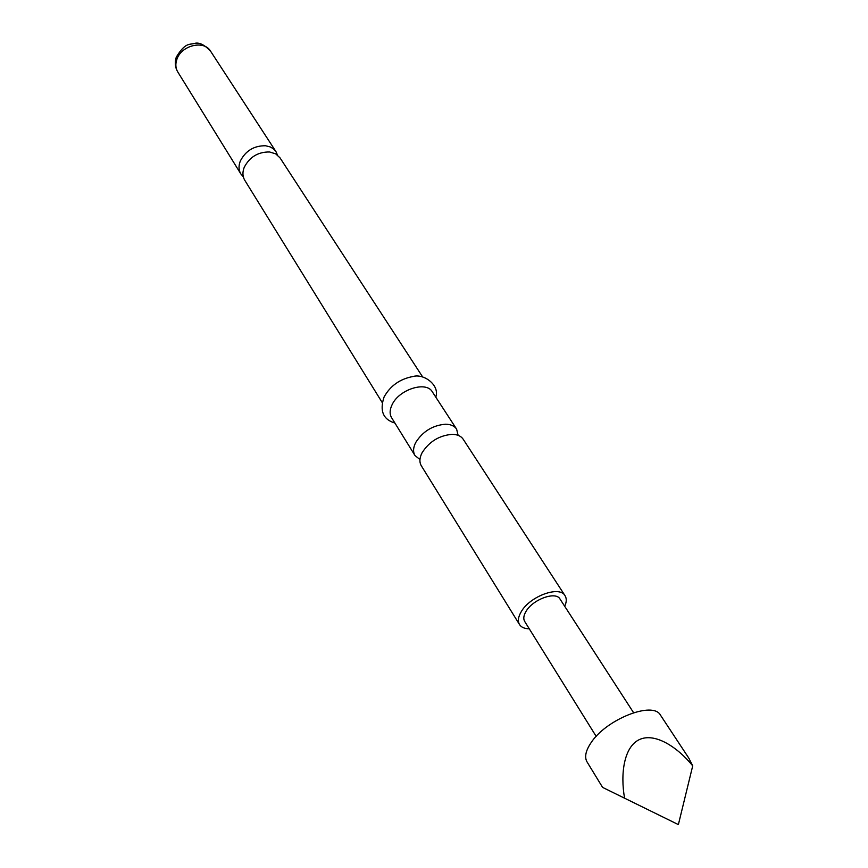 <?xml version="1.0" encoding="UTF-8"?>
<svg xmlns="http://www.w3.org/2000/svg" width="868" height="868" viewBox="0 0 868 868"><rect width="100%" height="100%" fill="white"/><g stroke="black" fill="none" stroke-linecap="round" stroke-linejoin="round"><path stroke-width="1.3" d="M277.489 155.057L275.97 151.629L273.116 148.602L270.089 146.876L265.565 145.759C254.042 145.618 245.601 150.75 240.273 161.144C238.45 165.94 238.635 170.204 240.837 173.925L243.29 176.757M419.96 459.541L414.991 455.537C412.908 451.978 413.135 447.66 415.674 442.571C422.738 431.396 432.72 425.277 445.609 424.213C450.785 424.322 454.452 425.96 456.611 429.128L458.109 435.324M624.559 798.05C620.273 773.92 623.918 746.762 639.434 739.558C654.96 732.353 677.539 747.142 692.718 765.836L688.834 758.155L660.515 715.21C653.203 700.606 605.593 719.431 590.717 743.225C585.607 751.004 584.381 757.221 587.007 761.854L602.587 787.395L678.375 824.6L602.587 787.395M382.202 402.524L244.733 180.218C242.541 176.497 242.356 172.233 244.19 167.426C249.561 157.01 258.024 151.857 269.59 151.976L275.72 153.864L280.006 157.835L422.607 376.886M529.263 628.79C524.565 628.736 521.321 627.325 519.52 624.569C517.599 621.238 518.142 616.996 521.169 611.832C529.838 596.186 559.654 585.336 565.035 595.687C566.761 598.486 566.652 602.023 564.699 606.298M519.52 624.569L421.316 465.769C419.244 462.221 419.494 457.892 422.054 452.803C429.183 441.606 439.219 435.443 452.163 434.336C457.338 434.423 461.016 436.04 463.165 439.197L565.035 595.687M414.991 455.537L391.598 417.703C389.493 414.112 389.656 409.783 392.086 404.727C398.998 389.385 426.318 380.759 432.34 391.848L456.611 429.128M596.186 736.389L524.673 621.412C523.176 618.819 523.599 615.51 525.965 611.495C532.713 599.365 555.813 590.967 559.99 599.007L633.564 712.671M692.718 765.836L678.375 824.6M177.777 71.957C175.575 68.236 175.271 64.048 176.866 59.404C181.282 45.288 204.099 39.787 210.555 51.158C204.371 44.669 199.032 42.098 194.53 43.411C189.799 44.93 185.427 41.914 176.269 57.169C174.566 62.42 175.076 67.346 177.777 71.957L240.837 173.925M435.779 397.132C440.054 385.186 423.801 373.392 413.19 376.462C400.029 378.904 390.329 385.739 384.09 396.969C379.468 410.781 383.07 419.472 394.907 423.063M275.97 151.629L210.555 51.158"/></g></svg>
